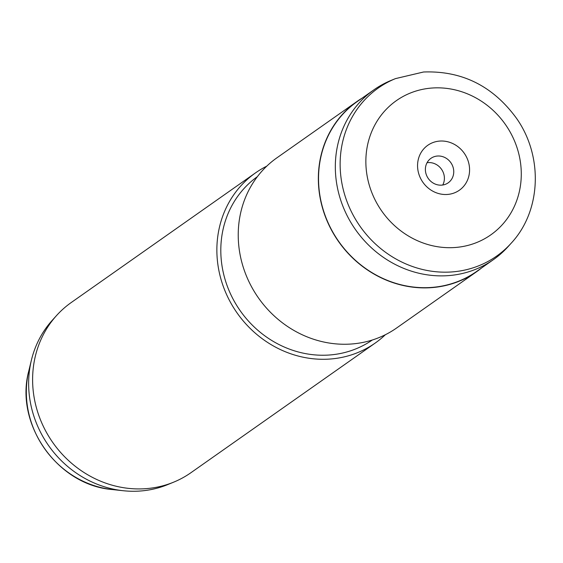 <?xml version="1.0" encoding="UTF-8"?>
<svg xmlns="http://www.w3.org/2000/svg" width="563" height="563" viewBox="0 0 563 563"><rect width="100%" height="100%" fill="white"/><g stroke="black" fill="none" stroke-linecap="round" stroke-linejoin="round"><path stroke-width="0.84" d="M391.201 80.368A103.817 95.499 54.9 0 0 373.909 89.834A103.817 95.499 54.9 0 0 343.184 206.938A103.817 95.499 54.9 0 0 448.549 275.61A103.817 95.499 54.9 0 0 493.392 259.656A103.817 95.499 54.9 0 0 508.143 246.58L511.218 243.167A102.776 94.535 -125.1 0 1 452.223 271.908A102.776 94.535 -125.1 0 1 344.457 193.968A102.776 94.535 -125.1 0 1 395.451 78.623L391.201 80.368M447.508 194.446A27.46 25.265 54.9 0 0 469.282 165.803A27.46 25.265 54.9 0 0 439.633 141.081A27.46 25.265 54.9 0 0 417.859 169.73A27.46 25.265 54.9 0 0 447.508 194.446M441.716 185.136A14.983 13.779 54.9 0 0 448.183 182.834A14.983 13.779 54.9 0 0 452.617 165.937A14.983 13.779 54.9 0 0 437.416 156.028A14.983 13.779 54.9 0 0 430.948 158.33A14.983 13.779 54.9 0 0 426.508 175.227A14.983 13.779 54.9 0 0 441.716 185.136M442.736 185.016A14.983 13.779 54.9 0 0 441.793 169.681A14.983 13.779 54.9 0 0 428.07 162.601A14.983 13.779 54.9 0 0 427.05 162.721M373.909 89.834L357.125 101.643A103.817 95.499 54.9 0 0 326.392 218.747A103.817 95.499 54.9 0 0 431.765 287.419A103.817 95.499 54.9 0 0 476.608 271.465L493.392 259.656M266.771 166.148A104.028 95.689 54.9 0 0 255.532 172.869L71.269 302.507A104.028 95.689 54.9 0 0 56.49 315.611L52.197 320.375A102.572 94.345 54.9 0 0 31.394 360.179A102.572 94.345 54.9 0 0 123.241 490.725A102.572 94.345 54.9 0 0 140.504 490.999A102.572 94.345 54.9 0 0 167.732 484.588L173.671 482.153A104.028 95.689 54.9 0 0 190.991 472.667L375.254 343.029A104.028 95.689 54.9 0 0 385.374 334.718M56.49 315.611A104.028 95.689 54.9 0 0 44.941 429.576A104.028 95.689 54.9 0 0 146.056 488.656A104.028 95.689 54.9 0 0 173.671 482.153M255.532 172.869A104.028 95.689 54.9 0 0 224.736 290.205A104.028 95.689 54.9 0 0 330.312 359.018A104.028 95.689 54.9 0 0 375.254 343.029M257.368 176.662A99.869 91.86 54.9 0 0 228.501 289.255A99.869 91.86 54.9 0 0 329.721 354.979A99.869 91.86 54.9 0 0 372.298 340.017M362.072 98.159A104.028 95.689 54.9 0 0 357.005 101.474L276.89 157.837A104.028 95.689 54.9 0 0 246.101 275.173A104.028 95.689 54.9 0 0 351.678 343.986A104.028 95.689 54.9 0 0 396.612 327.997L476.727 271.633A104.028 95.689 54.9 0 0 481.555 267.981M357.005 101.474A104.028 95.689 54.9 0 0 326.216 218.81A104.028 95.689 54.9 0 0 431.793 287.623A104.028 95.689 54.9 0 0 476.727 271.633M431.8 88.046A82.05 75.47 54.9 0 0 366.752 173.629A82.05 75.47 54.9 0 0 455.34 247.481A82.05 75.47 54.9 0 0 520.388 161.898A82.05 75.47 54.9 0 0 431.8 88.046M31.394 360.179L28.833 370.785A93.324 85.843 54.9 0 0 112.396 489.557L123.241 490.725M511.218 243.167C541.416 210.794 543.267 156.078 516.468 118.258C492.906 85.998 461.927 70.572 423.538 72.001L395.451 78.623M28.833 370.785C14.272 423.876 57.503 485.32 112.396 489.557"/></g></svg>
